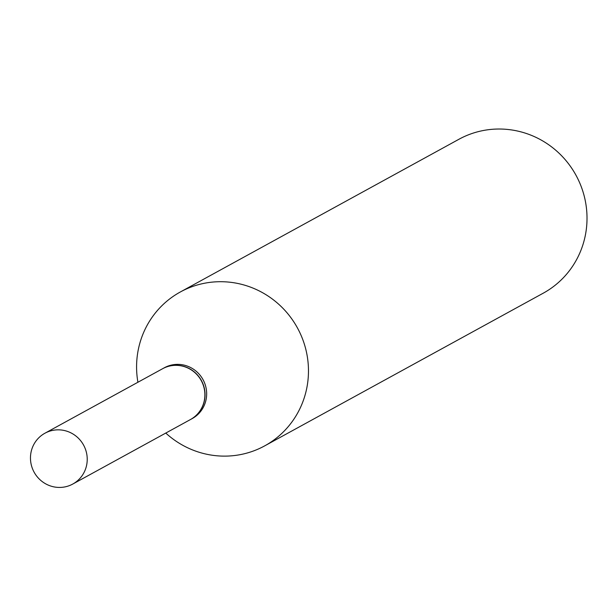 <?xml version="1.0" encoding="UTF-8"?>
<svg xmlns="http://www.w3.org/2000/svg" width="616" height="616" viewBox="0 0 616 616"><rect width="100%" height="100%" fill="white"/><g stroke="black" fill="none" stroke-linecap="round" stroke-linejoin="round"><path stroke-width="0.92" d="M53.038 486.686A28.975 28.197 61.3 0 1 30.8 462.385A28.975 28.197 61.3 0 1 44.922 433.225A28.975 28.197 61.3 0 1 64.657 430.592A28.975 28.197 61.3 0 1 86.894 454.893A28.975 28.197 61.3 0 1 72.78 484.045A28.975 28.197 61.3 0 1 53.038 486.686M44.922 433.225L162.585 368.73A28.975 28.197 61.3 0 1 182.321 366.089A28.975 28.197 61.3 0 1 204.558 390.39A28.975 28.197 61.3 0 1 190.436 419.55L72.78 484.045M162.655 368.691A28.975 28.197 61.3 0 1 162.732 368.645A28.975 28.197 61.3 0 1 193.424 371.217A28.975 28.197 61.3 0 1 204.443 400.593A28.975 28.197 61.3 0 1 190.59 419.465A28.975 28.197 61.3 0 1 190.513 419.511M137.915 382.251A87.749 85.393 61.3 0 1 138.4 349.118A87.749 85.393 61.3 0 1 180.349 291.969L458.897 139.285A87.749 85.393 61.3 0 1 551.844 147.062A87.749 85.393 61.3 0 1 585.2 236.028A87.749 85.393 61.3 0 1 543.25 293.178L264.703 445.861A87.749 85.393 61.3 0 1 165.773 433.071M180.349 291.969A87.749 85.393 61.3 0 1 273.296 299.746A87.749 85.393 61.3 0 1 306.653 388.719A87.749 85.393 61.3 0 1 264.703 445.861M162.732 368.645L164.349 367.76A28.975 28.197 61.3 0 1 195.049 370.332A28.975 28.197 61.3 0 1 206.06 399.707A28.975 28.197 61.3 0 1 192.207 418.58L190.59 419.465"/></g></svg>
